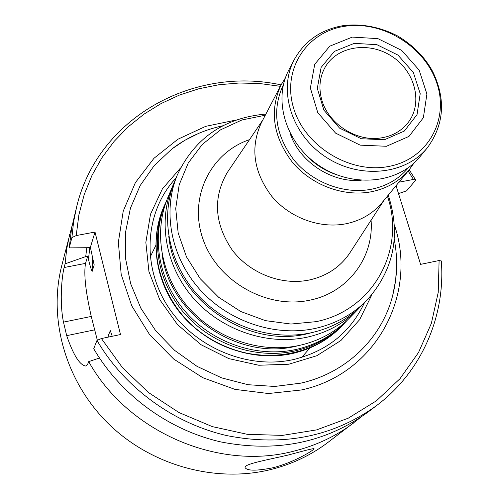 <?xml version="1.0" encoding="UTF-8"?>
<svg xmlns="http://www.w3.org/2000/svg" width="499" height="499" viewBox="0 0 499 499"><rect width="100%" height="100%" fill="white"/><g stroke="black" fill="none" stroke-linecap="round" stroke-linejoin="round"><path stroke-width="0.75" d="M394.254 239.42C397.884 258.289 397.385 276.895 392.757 295.24C382.14 337.773 346.574 372.971 300.741 383.157L274.718 386.457L248.047 384.71L221.781 377.924L196.986 366.335L174.656 350.404L155.7 330.762L140.849 308.22L130.663 283.7L125.486 258.189L125.442 232.696L130.432 208.177L140.175 185.541L154.216 165.562L171.962 148.914C187.056 137.499 203.997 129.796 222.785 125.785M180.588 167.913L162.387 188.89L150.492 214.252L145.845 242.408L148.933 271.512L159.686 299.562L177.463 324.575L201.066 344.747L228.835 358.625L258.8 365.249L288.821 364.22L316.828 355.718L340.954 340.474L359.673 319.634L371.898 294.697M280.344 86.327L259.848 83.545L239.258 83.009L218.83 84.749L198.827 88.772L179.503 95.053L161.121 103.549L143.937 114.177L128.193 126.833L114.134 141.379L101.989 157.647L91.953 175.442L84.212 194.535L78.923 214.676L76.204 235.572L71.9 237.593L69.23 247.878L88.367 247.697L90.388 247.317L94.168 264.969L92.115 271.531C90.874 268.543 89.652 264.451 88.448 259.249L87.699 256.212L85.716 256.592L86.82 247.716M408.163 171.032L413.471 179.44L398.957 182.179M76.204 235.572L95.01 232.047L120.508 334.542L101.416 338.54L122.398 367.582L148.577 392.588L178.948 412.53L212.281 426.608L247.248 434.311L282.459 435.39L316.534 429.913L348.208 418.212L376.352 400.865L400.036 378.654L418.536 352.481L431.367 323.364L438.241 292.358L439.101 260.528L420.607 264.364L396.05 185.703M110.878 331.779L110.316 330.662L108.034 336.17L108.476 337.062M110.316 330.662L112.25 336.276M376.851 405.375L367.938 412.13C325.61 442.794 276.664 452.749 221.101 441.983C168.512 430.063 120.658 394.983 93.731 348.732L96.981 340.418C124.513 387.611 173.415 423.458 227.12 435.664C283.844 446.699 333.756 436.6 376.851 405.375C422.092 371.331 445.563 315.705 441.334 260.958L439.101 260.528M413.471 179.44L415.748 180.12L406.61 190.83L398.52 193.624M97.342 340.262L91.273 316.441C85.597 291.578 83.682 273.895 85.529 263.378L87.699 256.212M85.716 256.592L65.095 263.834L64.14 267.514C62.225 274.575 59.113 300.342 63.467 322.123L66.691 335.652C73.353 355.02 79.697 365.143 85.722 366.029L87.531 364.594L88.691 361.625L99.476 358.02M90.388 247.317L95.01 232.047M96.981 340.418L101.416 338.54M360.833 417.22L327.893 442.457C310.946 455.256 291.809 464.313 270.483 469.628C215.025 483.225 150.835 465.386 108.196 423.489C65.612 381.51 48.104 319.372 61.651 266.011L72.062 225.847M288.703 454.92C266.809 460.047 242.452 464.201 245.258 467.887C247.766 470.937 256.929 470.906 272.747 467.8C294.161 462.548 315.786 449.106 313.971 448.607C312.399 448.62 303.978 450.728 288.703 454.92M354.103 422.609C336.158 436.163 315.842 445.732 293.144 451.333C218.194 470.894 127.8 431.816 88.691 361.625M65.095 263.834L66.729 248.82L69.723 234.143M69.23 247.878L71.644 228.055L76.727 206.474C98.172 117.589 193.412 65.818 281.093 84.88M71.9 237.593L73.596 221.849L76.727 206.474M409.199 169.779L415.748 180.12M344.977 322.666C331.224 338.297 313.696 348.576 292.402 353.523C253.392 362.199 208.314 346.524 181.461 314.501C154.596 282.459 148.59 237.636 165.319 203.604M163.223 208.613L163.21 208.638C144.86 251.521 163.21 308.145 206.467 336.594C249.519 365.343 308.819 360.178 341.16 326.571L341.179 326.552M163.903 207.023L163.235 208.588C148.883 242.739 156.567 286.07 183.563 316.628C210.566 347.161 254.396 361.769 292.389 353.336C311.669 348.901 327.937 339.969 341.197 326.533L342.383 325.304M165.425 203.355L164.551 205.438C150.13 239.763 157.871 283.332 185.035 314.071C212.212 344.784 256.305 359.486 294.516 351.022C313.902 346.574 330.257 337.592 343.586 324.088L345.165 322.473C331.791 336.02 315.38 345.027 295.919 349.487C257.571 357.976 213.304 343.206 186.015 312.374C158.738 281.517 150.954 237.786 165.425 203.355L166.647 200.561M382.521 137.687L380.381 138.017C355.775 141.803 327.675 123.178 321.574 99.045C318.599 87.643 319.716 77.152 324.936 67.583C336.837 46.07 369.129 41.03 392.083 56.512C415.287 71.619 423.227 103.318 408.051 122.667C401.751 130.632 393.243 135.641 382.521 137.687M384.405 139.751L361.251 138.734L339.582 128.131L323.87 110.111L317.308 88.398L321.113 67.446L334.349 51.409L354.259 43.351L376.901 44.685L397.934 55.071L413.359 72.505L420.208 93.7L417.039 114.595L404.315 131.075L384.405 139.751M386.444 146.276L360.178 145.147L335.59 133.127L317.782 112.668L310.372 88.036L314.732 64.302L329.758 46.182L352.3 37.094L377.905 38.629L401.676 50.374L419.129 70.078L426.907 94.043L423.37 117.702L408.993 136.402L386.444 146.276M294.179 59.755L288.771 70.141C272.641 100.411 286.158 143.999 319.572 165.924C352.781 188.154 398.196 183.613 419.784 156.967L427.244 147.941C444.216 124.713 446.044 99.27 432.72 71.619C425.042 57.329 413.384 45.465 397.747 36.028C380.363 27.04 362.38 23.54 343.805 25.53C321.368 29.273 304.827 40.687 294.179 59.755C277.856 90.388 291.628 134.593 325.573 156.867C359.317 179.453 405.394 174.912 427.244 147.941M408.531 167.545C399.1 178.929 386.619 186.183 371.088 189.308C344.117 194.448 312.786 182.703 294.154 160.279C275.255 135.117 271.681 109.899 283.413 84.63M413.983 163.079L409.13 169.866C399.493 181.324 386.812 188.641 371.088 191.809C343.537 197.068 311.532 185.141 292.42 162.287C273.034 136.651 269.242 110.878 281.043 84.98L285.403 77.863M409.13 169.866L381.941 202.781C372.747 213.709 360.708 220.72 345.832 223.802C319.765 228.929 289.626 217.782 271.699 196.201C253.517 171.987 250.061 147.536 261.326 122.848L281.043 84.98M387.417 196.151C405.993 249.3 373.533 310.303 315.998 321.668L290.936 324.051L265.399 320.632L240.842 311.551L218.687 297.304L200.211 278.704L186.458 256.842L178.168 232.989L175.729 208.507L179.185 184.767L188.235 163.036L202.288 144.429L220.508 129.859L241.89 119.985L265.3 115.219M388.259 195.128C401.053 234.886 393.923 269.928 366.865 300.267C352.893 314.42 335.69 323.807 315.256 328.417C274.968 337.193 228.286 321.531 199.444 289.064C170.614 256.573 162.3 210.684 177.419 174.719C194.816 137.98 224.313 117.758 265.911 114.046M366.865 300.267L362.417 304.82C348.57 318.849 331.529 328.155 311.289 332.739C271.4 341.459 225.211 325.978 196.693 293.842C168.175 261.688 159.973 216.242 174.962 180.588L177.419 174.719M360.097 307.11L357.87 309.474C344.148 323.377 327.269 332.602 307.241 337.156C267.751 345.813 222.067 330.519 193.874 298.733C165.687 266.915 157.597 221.924 172.448 186.589L173.752 183.613M357.87 309.474L349.437 318.1C335.946 331.773 319.372 340.854 299.724 345.339C260.989 353.891 216.248 338.946 188.653 307.789C161.071 276.614 153.187 232.459 167.789 197.716L172.448 186.589M347.26 320.258L345.165 322.473M92.115 271.531L92.639 256.767M88.448 259.249L89.845 247.417M94.149 265.212L94.143 264.582M394.372 224.955C418.075 293.637 376.502 373.982 301.259 389.993L268.425 393.524L234.929 389.37L202.719 377.668L173.702 359.055L149.594 334.636L131.767 305.868L121.195 274.475L118.35 242.283L123.228 211.114L135.379 182.64L153.96 158.302L177.85 139.265L205.707 126.341L236.064 120.041M66.691 335.652L94.554 329.876M63.467 322.123L91.273 316.441M64.14 267.514L85.529 263.378M364.42 302.768C350.604 332.234 327.032 351.146 293.705 359.505C247.467 369.99 193.612 347.242 167.371 305.644C140.955 264.121 145.527 210.397 176.066 177.95M344.778 26.291C306.766 31.711 281.954 69.398 293.474 107.672C304.415 146.039 349.774 174.089 388.503 166.504C427.412 159.487 449.337 120.128 436.943 83.464C425.104 46.694 382.633 20.316 344.778 26.291M335.852 174.457C323.938 170.371 313.777 163.635 305.369 154.253M361.151 180.332C331.473 182.996 299.207 161.614 290.1 133.245M383.993 200.299L349.319 253.717C339.763 267.433 326.365 276.203 309.137 280.033C281.636 285.752 249.93 273.477 232.235 250.074C214.451 223.708 212.749 197.928 227.132 172.735L228.548 170.639M371.075 220.196C374.107 257.272 348.021 292.607 309.804 300.173C267.258 309.523 217.895 281.667 203.23 239.863C188.073 198.178 210.054 152.962 249.525 139.639M313.366 332.265L307.428 333.744C246.425 349.019 174.756 298.651 168.799 236.457M299.469 345.395L296.088 346.2C237.742 360.871 169.261 313.883 162.119 254.378M150.199 257.047L155.85 245.34M310.041 347.903L301.652 357.421M171.962 148.914L184.811 140.313L198.696 133.364M396.661 264.514L395.67 280.033L392.757 295.24M380.381 138.017C356.105 142.022 327.356 122.972 321.574 99.045M262.817 119.991L228.561 170.621"/></g></svg>
